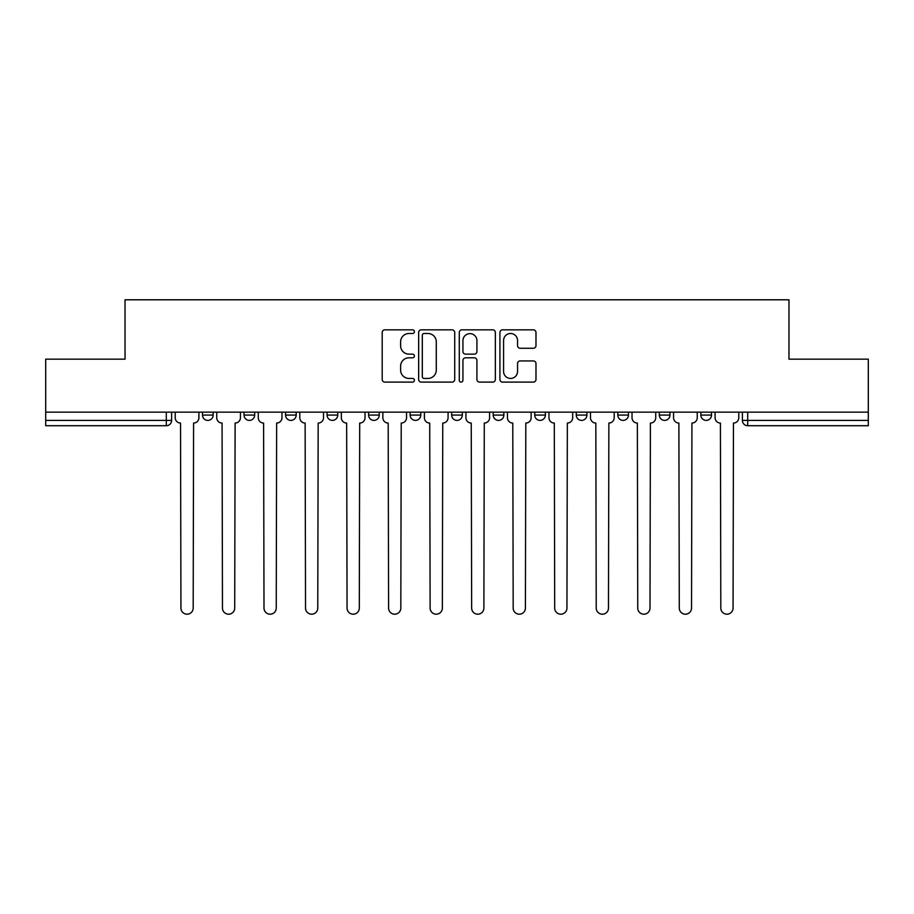 <?xml version="1.0" encoding="UTF-8"?>
<svg xmlns="http://www.w3.org/2000/svg" width="914" height="914" viewBox="0 0 914 914"><rect width="100%" height="100%" fill="white"/><g stroke="black" fill="none" stroke-linecap="round" stroke-linejoin="round"><path stroke-width="1.37" d="M414.408 331.668A1.828 1.828 0 0 0 412.58 329.84L384.817 329.84A2.616 2.616 0 0 0 382.201 332.456L382.201 379.493A2.616 2.616 0 0 0 384.817 382.098L412.58 382.098A1.828 1.828 0 0 0 414.408 380.27A1.828 1.828 0 0 0 412.58 378.442L408.981 378.442A8.363 8.363 0 0 1 400.618 370.079L400.618 366.16A8.363 8.363 0 0 1 408.981 357.797L412.58 357.797A1.828 1.828 0 0 0 414.408 355.969A1.828 1.828 0 0 0 412.58 354.141L408.981 354.141A8.363 8.363 0 0 1 400.618 345.778L400.618 341.859A8.363 8.363 0 0 1 408.981 333.496L412.58 333.496A1.828 1.828 0 0 0 414.408 331.668M617.795 412.145L617.795 415.07L628.444 415.07A5.324 5.324 0 0 1 623.12 420.394A5.324 5.324 0 0 1 617.795 415.07L617.795 412.145M576.266 412.145L576.266 415.07L586.914 415.07A5.324 5.324 0 0 1 581.59 420.394A5.324 5.324 0 0 1 576.266 415.07L576.266 412.145M368.616 415.07L368.616 412.145L368.616 415.07A5.324 5.324 0 0 0 373.94 420.394A5.324 5.324 0 0 1 368.616 415.07L379.264 415.07A5.324 5.324 0 0 1 373.94 420.394M285.556 412.145L285.556 415.07L296.205 415.07A5.324 5.324 0 0 1 290.88 420.394A5.324 5.324 0 0 1 285.556 415.07L285.556 412.145M244.027 415.07L244.027 412.145L244.027 415.07A5.324 5.324 0 0 0 249.351 420.394A5.324 5.324 0 0 1 244.027 415.07L254.675 415.07A5.324 5.324 0 0 1 249.351 420.394A5.324 5.324 0 0 0 254.675 415.07A5.324 5.324 0 0 1 249.351 420.394M202.497 415.07L202.497 412.145L202.497 415.07A5.324 5.324 0 0 0 207.821 420.394A5.324 5.324 0 0 1 202.497 415.07L213.145 415.07A5.324 5.324 0 0 1 207.821 420.394A5.324 5.324 0 0 0 213.145 415.07A5.324 5.324 0 0 1 207.821 420.394M533.365 348.268A2.616 2.616 0 0 0 535.981 345.652L535.981 332.456A2.616 2.616 0 0 0 533.365 329.84L502.529 329.84A2.616 2.616 0 0 0 499.924 332.456L499.924 379.493A2.616 2.616 0 0 0 502.529 382.098L533.365 382.098A2.616 2.616 0 0 0 535.981 379.493L535.981 363.555A2.616 2.616 0 0 0 533.365 360.939L520.169 360.939A2.616 2.616 0 0 0 517.553 363.555L517.553 371.45A6.992 6.992 0 0 1 510.572 378.442A6.992 6.992 0 0 1 503.58 371.45L503.58 340.488A6.992 6.992 0 0 1 510.572 333.496A6.992 6.992 0 0 1 517.553 340.488L517.553 345.652A2.616 2.616 0 0 0 520.169 348.268L533.365 348.268M45.7 412.145L45.7 359.168L125.035 359.168L125.035 299.803L788.965 299.803L788.965 359.168L868.3 359.168L868.3 412.145L45.7 412.145L45.7 420.394L171.615 420.394L171.615 412.145M454.715 332.456A2.616 2.616 0 0 0 452.099 329.84L421.263 329.84A2.616 2.616 0 0 0 418.658 332.456L418.658 379.493A2.616 2.616 0 0 0 421.263 382.098L452.099 382.098A2.616 2.616 0 0 0 454.715 379.493L454.715 332.456M461.901 329.84L492.737 329.84A2.616 2.616 0 0 1 495.342 332.456L495.342 379.493A2.616 2.616 0 0 1 492.737 382.098L479.542 382.098A2.616 2.616 0 0 1 476.925 379.493L476.925 360.413A2.616 2.616 0 0 0 474.309 357.797L465.557 357.797A2.616 2.616 0 0 0 462.941 360.413L462.941 380.27A1.828 1.828 0 0 1 461.113 382.098A1.828 1.828 0 0 1 459.285 380.27L459.285 332.456A2.616 2.616 0 0 1 461.901 329.84M742.385 412.145L742.385 420.394L868.3 420.394L868.3 425.718L747.709 425.718A5.324 5.324 0 0 1 742.385 420.394M868.3 412.145L868.3 420.394M171.615 420.394A5.324 5.324 0 0 1 166.291 425.718A5.324 5.324 0 0 0 171.615 420.394A5.324 5.324 0 0 1 166.291 425.718L45.7 425.718L45.7 420.394M711.503 412.145L711.503 415.07A5.324 5.324 0 0 1 706.179 420.394A5.324 5.324 0 0 1 700.855 415.07L711.503 415.07L711.503 412.145M700.855 412.145L700.855 415.07M669.973 412.145L669.973 415.07A5.324 5.324 0 0 1 664.649 420.394A5.324 5.324 0 0 1 659.325 415.07L669.973 415.07A5.324 5.324 0 0 1 664.649 420.394A5.324 5.324 0 0 0 669.973 415.07L669.973 412.145M659.325 412.145L659.325 415.07M628.444 412.145L628.444 415.07M586.914 412.145L586.914 415.07L586.914 412.145M545.384 412.145L545.384 415.07A5.324 5.324 0 0 1 540.06 420.394A5.324 5.324 0 0 1 534.736 415.07L545.384 415.07L545.384 412.145M534.736 412.145L534.736 415.07M503.854 412.145L503.854 415.07A5.324 5.324 0 0 1 498.53 420.394A5.324 5.324 0 0 1 493.206 415.07L503.854 415.07M493.206 412.145L493.206 415.07M462.324 412.145L462.324 415.07A5.324 5.324 0 0 1 457 420.394A5.324 5.324 0 0 1 451.676 415.07L462.324 415.07M451.676 412.145L451.676 415.07M420.794 412.145L420.794 415.07A5.324 5.324 0 0 1 415.47 420.394A5.324 5.324 0 0 1 410.146 415.07L420.794 415.07A5.324 5.324 0 0 1 415.47 420.394A5.324 5.324 0 0 0 420.794 415.07M410.146 412.145L410.146 415.07M379.264 412.145L379.264 415.07M337.734 412.145L337.734 415.07A5.324 5.324 0 0 1 332.41 420.394A5.324 5.324 0 0 1 327.086 415.07L337.734 415.07A5.324 5.324 0 0 1 332.41 420.394A5.324 5.324 0 0 0 337.734 415.07L337.734 412.145M327.086 412.145L327.086 415.07M296.205 412.145L296.205 415.07L296.205 412.145M254.675 412.145L254.675 415.07L254.675 412.145M213.145 412.145L213.145 415.07L213.145 412.145M424.142 333.496A1.828 1.828 0 0 0 422.314 335.324L422.314 376.614A1.828 1.828 0 0 0 424.142 378.442L427.935 378.442A8.363 8.363 0 0 0 436.286 370.079L436.286 341.859A8.363 8.363 0 0 0 427.935 333.496L424.142 333.496M476.925 340.625A6.992 6.992 0 0 0 469.933 333.633A6.992 6.992 0 0 0 462.941 340.625L462.941 351.524A2.616 2.616 0 0 0 465.557 354.141L474.309 354.141A2.616 2.616 0 0 0 476.925 351.524L476.925 340.625M175.214 417.732L175.214 412.145L175.214 417.732A5.324 5.324 0 0 0 180.538 423.056L180.938 608.073A6.124 6.124 0 0 0 187.062 614.197A6.124 6.124 0 0 0 193.185 608.073L193.585 423.056A5.324 5.324 0 0 0 198.909 417.732L198.909 412.145L198.909 417.732M180.538 423.056L180.938 608.073M193.185 608.073L193.585 423.056M216.744 417.732L216.744 412.145L216.744 417.732A5.324 5.324 0 0 0 222.068 423.056L222.468 608.073A6.124 6.124 0 0 0 228.591 614.197A6.124 6.124 0 0 0 234.715 608.073L235.115 423.056A5.324 5.324 0 0 0 240.439 417.732L240.439 412.145L240.439 417.732M258.274 417.732L258.274 412.145L258.274 417.732A5.324 5.324 0 0 0 263.598 423.056L263.997 608.073A6.124 6.124 0 0 0 270.121 614.197A6.124 6.124 0 0 0 276.245 608.073L276.645 423.056A5.324 5.324 0 0 0 281.969 417.732L281.969 412.145L281.969 417.732M222.068 423.056L222.468 608.073M234.715 608.073L235.115 423.056M263.598 423.056L263.997 608.073M276.245 608.073L276.645 423.056M299.803 417.732L299.803 412.145L299.803 417.732A5.324 5.324 0 0 0 305.127 423.056L305.527 608.073A6.124 6.124 0 0 0 311.651 614.197A6.124 6.124 0 0 0 317.775 608.073L318.175 423.056A5.324 5.324 0 0 0 323.499 417.732L323.499 412.145L323.499 417.732M341.333 417.732L341.333 412.145L341.333 417.732A5.324 5.324 0 0 0 346.657 423.056L347.057 608.073A6.124 6.124 0 0 0 353.181 614.197A6.124 6.124 0 0 0 359.305 608.073L359.693 423.056A5.324 5.324 0 0 0 365.029 417.732L365.029 412.145L365.029 417.732M382.863 417.732L382.863 412.145L382.863 417.732A5.324 5.324 0 0 0 388.187 423.056L388.587 608.073A6.124 6.124 0 0 0 394.711 614.197A6.124 6.124 0 0 0 400.823 608.073L401.223 423.056A5.324 5.324 0 0 0 406.547 417.732L406.547 412.145L406.547 417.732M305.127 423.056L305.527 608.073M317.775 608.073L318.175 423.056M346.657 423.056L347.057 608.073M359.305 608.073L359.693 423.056M388.187 423.056L388.587 608.073M400.823 608.073L401.223 423.056M424.393 417.732L424.393 412.145L424.393 417.732A5.324 5.324 0 0 0 429.717 423.056L430.117 608.073A6.124 6.124 0 0 0 436.241 614.197A6.124 6.124 0 0 0 442.353 608.073L442.753 423.056A5.324 5.324 0 0 0 448.077 417.732L448.077 412.145L448.077 417.732M429.717 423.056L430.117 608.073M442.353 608.073L442.753 423.056M465.923 417.732L465.923 412.145L465.923 417.732A5.324 5.324 0 0 0 471.247 423.056L471.647 608.073A6.124 6.124 0 0 0 477.759 614.197A6.124 6.124 0 0 0 483.883 608.073L484.283 423.056A5.324 5.324 0 0 0 489.607 417.732L489.607 412.145L489.607 417.732M471.247 423.056L471.647 608.073M483.883 608.073L484.283 423.056M507.453 417.732L507.453 412.145L507.453 417.732A5.324 5.324 0 0 0 512.777 423.056L513.177 608.073A6.124 6.124 0 0 0 519.289 614.197A6.124 6.124 0 0 0 525.413 608.073L525.813 423.056A5.324 5.324 0 0 0 531.137 417.732L531.137 412.145L531.137 417.732M512.777 423.056L513.177 608.073M525.413 608.073L525.813 423.056M548.971 417.732L548.971 412.145L548.971 417.732A5.324 5.324 0 0 0 554.307 423.056L554.695 608.073A6.124 6.124 0 0 0 560.819 614.197A6.124 6.124 0 0 0 566.943 608.073L567.343 423.056A5.324 5.324 0 0 0 572.667 417.732L572.667 412.145L572.667 417.732M554.307 423.056L554.695 608.073M566.943 608.073L567.343 423.056M590.501 417.732L590.501 412.145L590.501 417.732A5.324 5.324 0 0 0 595.825 423.056L596.225 608.073A6.124 6.124 0 0 0 602.349 614.197A6.124 6.124 0 0 0 608.473 608.073L608.873 423.056A5.324 5.324 0 0 0 614.197 417.732L614.197 412.145L614.197 417.732M595.825 423.056L596.225 608.073M608.473 608.073L608.873 423.056M632.031 417.732L632.031 412.145L632.031 417.732A5.324 5.324 0 0 0 637.355 423.056L637.755 608.073A6.124 6.124 0 0 0 643.879 614.197A6.124 6.124 0 0 0 650.003 608.073L650.402 423.056A5.324 5.324 0 0 0 655.726 417.732L655.726 412.145L655.726 417.732M637.355 423.056L637.755 608.073M650.003 608.073L650.402 423.056M673.561 417.732L673.561 412.145L673.561 417.732A5.324 5.324 0 0 0 678.885 423.056L679.285 608.073A6.124 6.124 0 0 0 685.409 614.197A6.124 6.124 0 0 0 691.532 608.073L691.932 423.056A5.324 5.324 0 0 0 697.256 417.732L697.256 412.145L697.256 417.732M678.885 423.056L679.285 608.073M691.532 608.073L691.932 423.056M715.091 417.732L715.091 412.145L715.091 417.732A5.324 5.324 0 0 0 720.415 423.056L720.815 608.073A6.124 6.124 0 0 0 726.938 614.197A6.124 6.124 0 0 0 733.062 608.073L733.462 423.056A5.324 5.324 0 0 0 738.786 417.732L738.786 412.145L738.786 417.732M720.415 423.056L720.815 608.073M733.062 608.073L733.462 423.056M166.291 412.145L166.291 425.718M747.709 412.145L747.709 425.718"/></g></svg>
